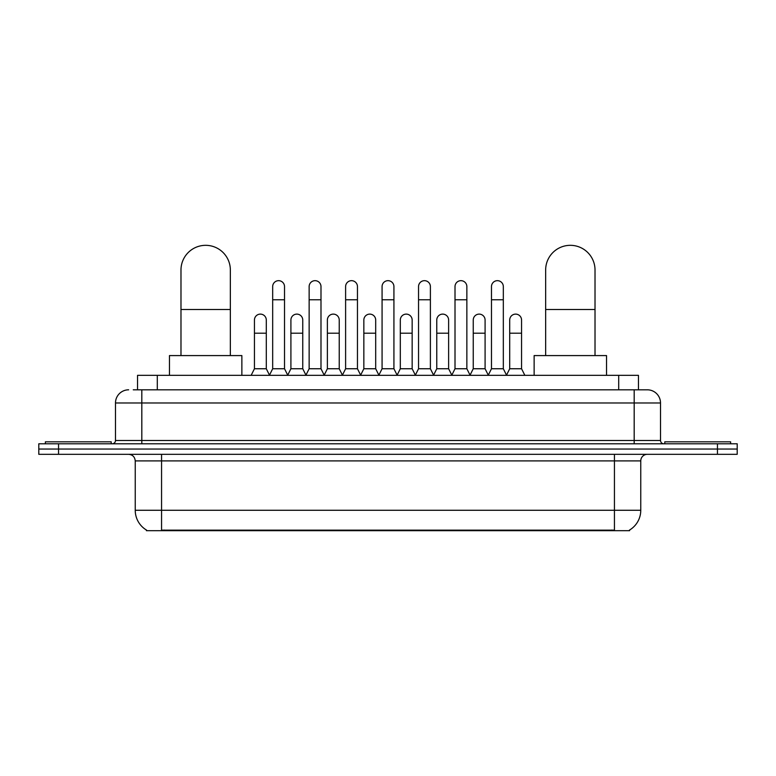 <?xml version="1.0" encoding="UTF-8"?>
<svg xmlns="http://www.w3.org/2000/svg" width="776" height="776" viewBox="0 0 776 776"><rect width="100%" height="100%" fill="white"/><g stroke="black" fill="none" stroke-linecap="round" stroke-linejoin="round"><path stroke-width="1.16" d="M133.259 389.814L141.814 389.814L133.259 389.814L137.546 389.814L137.546 375.332L638.454 375.332L638.454 389.814M629.578 530.027L629.578 530.677L146.421 530.677L146.421 530.027M146.615 530.144A23.037 23.037 0 0 1 135.237 510.268L161.563 510.268L161.563 530.144L614.437 530.144L614.437 510.268L640.763 510.268L640.763 460.905A6.586 6.586 0 0 1 647.349 454.319M135.237 510.268L135.237 460.905C134.84 456.899 132.648 454.707 128.651 454.319M629.385 530.144A23.037 23.037 0 0 0 640.763 510.268M58.549 443.785L737.2 443.785L737.2 449.052L38.8 449.052L38.8 454.319L58.549 454.319L58.549 449.052L38.8 449.052L38.8 443.785L58.549 443.785L58.549 449.052L737.2 449.052L737.2 454.319L58.549 454.319M128.651 389.814A13.163 13.163 0 0 0 115.488 402.977L115.488 440.496A3.288 3.288 0 0 1 112.19 443.785M647.349 389.814L634.186 389.814L647.349 389.814A13.163 13.163 0 0 1 660.512 402.977L660.512 440.496C660.706 442.495 661.802 443.591 663.81 443.785M660.512 402.977L141.814 402.977L141.814 389.814L634.186 389.814L634.186 440.496L660.512 440.496M111.21 443.785L111.21 441.816L45.386 441.816L45.386 443.785M730.614 443.785L730.614 441.816L664.789 441.816L664.789 443.785M180.983 355.583L180.983 270.009A24.686 24.686 0 0 1 205.669 245.323A24.686 24.686 0 0 1 230.346 270.009A24.686 24.686 0 0 0 205.669 245.323M230.346 355.583L230.346 270.009M241.869 375.332L241.869 355.583L169.459 355.583L169.459 375.332M545.654 355.583L545.654 270.009A24.686 24.686 0 0 1 570.331 245.323A24.686 24.686 0 0 1 595.017 270.009A24.686 24.686 0 0 0 570.331 245.323M595.017 355.583L595.017 270.009M606.541 375.332L606.541 355.583L534.13 355.583L534.13 375.332M269.388 375.332L272.677 368.745L284.52 368.745L287.818 375.332M284.52 368.745L284.52 286.596A5.927 5.927 0 0 0 278.603 280.67A5.927 5.927 0 0 1 278.972 280.689M272.677 368.745L272.677 299.759L284.52 299.759M272.677 299.759L272.677 286.596A5.927 5.927 0 0 1 278.603 280.67M305.851 375.332L309.139 368.745L320.992 368.745L324.281 375.332M320.992 368.745L320.992 286.596A5.927 5.927 0 0 0 315.066 280.67A5.927 5.927 0 0 1 315.434 280.689M309.139 368.745L309.139 299.759L320.992 299.759M309.139 299.759L309.139 286.596A5.927 5.927 0 0 1 315.066 280.67M342.313 375.332L345.611 368.745L357.455 368.745L360.753 375.332M357.455 368.745L357.455 286.596A5.927 5.927 0 0 0 351.538 280.67A5.927 5.927 0 0 1 351.906 280.689M345.611 368.745L345.611 299.759L357.455 299.759M345.611 299.759L345.611 286.596A5.927 5.927 0 0 1 351.538 280.67M378.785 375.332L382.073 368.745L393.927 368.745L397.215 375.332M393.927 368.745L393.927 286.596A5.927 5.927 0 0 0 388 280.67A5.927 5.927 0 0 1 388.369 280.689M382.073 368.745L382.073 299.759L393.927 299.759M382.073 299.759L382.073 286.596A5.927 5.927 0 0 1 388 280.67M415.247 375.332L418.545 368.745L430.389 368.745L433.687 375.332M430.389 368.745L430.389 286.596A5.927 5.927 0 0 0 424.462 280.67A5.927 5.927 0 0 1 424.841 280.689M418.545 368.745L418.545 299.759L430.389 299.759M418.545 299.759L418.545 286.596A5.927 5.927 0 0 1 424.462 280.67M451.719 375.332L455.008 368.745L466.861 368.745L470.149 375.332M466.861 368.745L466.861 286.596A5.927 5.927 0 0 0 460.934 280.67A5.927 5.927 0 0 1 461.303 280.689M455.008 368.745L455.008 299.759L466.861 299.759M455.008 299.759L455.008 286.596A5.927 5.927 0 0 1 460.934 280.67M488.182 375.332L491.48 368.745L503.323 368.745L506.612 375.332M503.323 368.745L503.323 286.596A5.927 5.927 0 0 0 497.397 280.67A5.927 5.927 0 0 1 497.775 280.689M491.48 368.745L491.48 299.759L503.323 299.759M491.48 299.759L491.48 286.596A5.927 5.927 0 0 1 497.397 280.67M251.152 375.332L254.441 368.745L266.294 368.745L269.485 375.128M266.294 368.745L266.294 320.032A5.927 5.927 0 0 0 260.736 314.125A5.927 5.927 0 0 1 266.294 320.032M254.441 368.745L254.441 333.205L266.294 333.205M254.441 333.205L254.441 320.032A5.927 5.927 0 0 1 260.736 314.125M287.712 375.128L290.913 368.745L302.756 368.745L305.948 375.128M302.756 368.745L302.756 320.032A5.927 5.927 0 0 0 297.208 314.125A5.927 5.927 0 0 1 302.756 320.032M290.913 368.745L290.913 333.205L302.756 333.205M290.913 333.205L290.913 320.032A5.927 5.927 0 0 1 297.208 314.125M324.184 375.128L327.375 368.745L339.228 368.745L342.42 375.128M339.228 368.745L339.228 320.032A5.927 5.927 0 0 0 333.67 314.125A5.927 5.927 0 0 1 339.228 320.032M327.375 368.745L327.375 333.205L339.228 333.205M327.375 333.205L327.375 320.032A5.927 5.927 0 0 1 333.67 314.125M360.646 375.128L363.847 368.745L375.691 368.745L378.882 375.128M375.691 368.745L375.691 320.032A5.927 5.927 0 0 0 370.142 314.125A5.927 5.927 0 0 1 375.691 320.032M363.847 368.745L363.847 333.205L375.691 333.205M363.847 333.205L363.847 320.032A5.927 5.927 0 0 1 370.142 314.125M397.118 375.128L400.309 368.745L412.153 368.745L415.354 375.128M412.153 368.745L412.153 320.032A5.927 5.927 0 0 0 406.605 314.125A5.927 5.927 0 0 1 412.153 320.032M400.309 368.745L400.309 333.205L412.153 333.205M400.309 333.205L400.309 320.032A5.927 5.927 0 0 1 406.605 314.125M433.58 375.128L436.772 368.745L448.625 368.745L451.816 375.128M448.625 368.745L448.625 320.032A5.927 5.927 0 0 0 443.077 314.125A5.927 5.927 0 0 1 448.625 320.032M436.772 368.745L436.772 333.205L448.625 333.205M436.772 333.205L436.772 320.032A5.927 5.927 0 0 1 443.077 314.125M470.052 375.128L473.244 368.745L485.087 368.745L488.288 375.128M485.087 368.745L485.087 320.032A5.927 5.927 0 0 0 479.539 314.125A5.927 5.927 0 0 1 485.087 320.032M473.244 368.745L473.244 333.205L485.087 333.205M473.244 333.205L473.244 320.032A5.927 5.927 0 0 1 479.539 314.125M506.515 375.128L509.706 368.745L521.559 368.745L524.848 375.332M521.559 368.745L521.559 320.032A5.927 5.927 0 0 0 516.011 314.125A5.927 5.927 0 0 1 521.559 320.032M509.706 368.745L509.706 333.205L521.559 333.205M509.706 333.205L509.706 320.032A5.927 5.927 0 0 1 516.011 314.125M611.808 530.677L611.808 530.027M164.192 530.677L164.192 530.027M157.295 389.814L157.295 375.332M618.705 389.814L618.705 375.332M614.437 454.319L614.437 460.905L135.237 460.905M640.763 460.905L614.437 460.905L614.437 510.268L161.563 510.268L161.563 454.319M717.451 454.319L717.451 443.785M141.814 443.785L141.814 402.977L115.488 402.977M115.488 440.496L634.186 440.496L634.186 443.785M180.983 309.508L230.346 309.508M545.654 309.508L595.017 309.508"/></g></svg>
